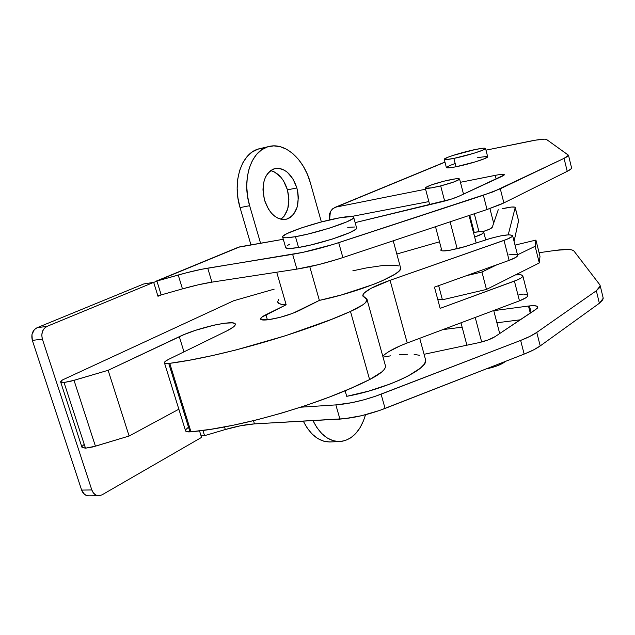 <?xml version="1.0" encoding="UTF-8"?>
<svg xmlns="http://www.w3.org/2000/svg" width="635" height="635" viewBox="0 0 635 635"><rect width="100%" height="100%" fill="white"/><g stroke="black" fill="none" stroke-linecap="round" stroke-linejoin="round"><path stroke-width="0.95" d="M341.86 418.933L337.145 419.227L341.86 418.933M280.9 219.234C288.361 212.916 290.544 203.121 287.441 189.865L296.863 187.936C300.276 204.565 296.688 215.027 286.083 219.321C276.519 220.154 269.319 213.749 264.493 200.104L268.549 209.28L271.335 213.035L274.479 216.027L277.86 218.154L281.337 219.329L284.774 219.519L288.044 218.726L291.02 216.995L293.6 214.4L297.196 207.034L298.331 197.763L297.918 192.826L296.863 187.936L293.005 178.975L287.29 172.204L283.988 169.982L280.559 168.664L277.114 168.299L273.796 168.926L270.732 170.521L268.041 173.037L265.843 176.379L264.224 180.419L263.255 184.999L262.969 189.944L264.493 200.104C261.064 183.436 264.549 172.926 274.955 168.593C284.821 167.688 292.124 174.133 296.863 187.936L287.441 189.865L288.901 199.636L287.742 208.859L284.131 216.178L281.543 218.773M529.463 305.919C534.773 305.372 537.567 305.784 537.845 307.157L535.916 309.404L495.078 336.637L487.926 340.027L478.25 342.789L424.069 354.298L478.25 342.789C485.521 341.154 491.133 339.106 495.078 336.637L537.139 308.435L537.766 307.57L537.17 306.268L534.241 305.689L529.463 305.919L531.154 312.579L529.463 305.919L528.487 306.038L529.463 305.919M336.264 207.034L444.976 162.179L336.264 207.034L425.577 189.23L336.264 207.034L332.851 208.597L336.264 207.034M331.478 209.939L329.644 213.511L329.533 219.932L330.398 211.598L332.851 208.597M204.557 435.658L200.795 434.999L204.557 435.658L202.946 430.427L204.557 435.658L225.306 429.53L204.557 435.658M520.319 319.802L496.911 322.77L520.319 319.802M462.129 327.176L442.793 329.628L462.129 327.176M603.059 297.482L602.813 299.823L599.376 303.26L540.21 345.932L533.352 350.012L524.153 354.092L379.484 410.504L361.736 415.671L344.861 418.648L254.468 423.886L240.887 425.688L225.306 429.53L224.52 426.942L225.306 429.53C236.347 426.299 246.07 424.418 254.468 423.886L253.5 420.664L254.468 423.886L339.923 419.068C353.965 418.06 369.014 414.512 385.08 408.44L381.095 394.184C364.974 400.201 349.893 403.773 335.851 404.9L339.923 419.068L335.851 404.9L351.814 402.677L363.664 399.875L375.476 396.232L520.644 340.423L524.153 354.092L385.08 408.44L381.095 394.184L520.644 340.423L524.153 354.092C531.058 351.369 536.408 348.655 540.21 345.932L536.773 332.407C532.948 335.066 527.574 337.733 520.644 340.423L529.876 336.399L536.773 332.407L596.328 290.766L599.376 303.26L540.21 345.932L536.773 332.407L596.328 290.766L599.376 303.26L603.25 298.267L603.059 297.482M568.484 155.202L546.529 139.47C544.909 138.724 539.004 139.367 528.82 141.422L485.989 150.162L535.511 140.16L544.663 139.144L546.529 139.47L568.476 155.25L564.055 158.353L492.99 191.873L332.891 244.507L302.951 252.349L201.319 269.335L186.333 272.812L156.916 281.027L239.8 246.832L283.297 239.276L238.3 247.261L156.916 281.027L178.229 275.011L182.459 288.877L161.195 294.91L156.916 281.027L161.195 294.91L182.459 288.877L178.229 275.011C189.563 271.828 199.398 269.542 207.74 268.153L211.931 282.138C203.589 283.448 193.762 285.694 182.459 288.877L198.31 284.798L211.931 282.138L207.74 268.153L292.64 254.31L296.886 269.121L211.931 282.138L296.886 269.121C310.896 266.859 326.223 263.001 342.876 257.564L338.701 242.657C322.001 248.031 306.641 251.92 292.64 254.31L296.886 269.121L318.881 264.541L337.082 259.429L342.876 257.564L338.701 242.657L483.37 195.255L487.029 209.518L342.876 257.564L487.029 209.518L503.872 202.906L500.285 188.793L483.37 195.255L487.029 209.518L500.57 204.438L503.872 202.906L500.285 188.793L564.055 158.353L567.222 171.339L503.872 202.906L567.222 171.339C570.032 169.926 571.484 168.823 571.603 168.021L571.5 167.6L571 168.966L567.222 171.339L564.055 158.353C566.88 156.988 568.357 155.94 568.484 155.202L571.603 168.021M355.14 222.623L451.08 199.192L458.565 196.413L504.261 174.966L503.634 174.347L498.054 174.831L460.439 182.285L495.244 175.347L496.181 179.022L495.244 175.347C501.158 174.204 504.19 174.014 504.357 174.776L502.182 176.252L458.565 196.413C454.358 198.271 448.564 200.112 441.182 201.938L355.14 222.623M300.696 407.202L335.851 404.9L300.696 407.202M599.837 284.798L600.25 285.925L596.328 290.766L599.805 287.433L600.25 286.012L599.837 284.798L573.913 250.976L571.897 249.912L568.031 249.452L555.855 250.341C566.039 248.952 572.056 249.166 573.913 250.976L599.837 284.798M555.855 250.341L539.091 252.714L555.855 250.341M143.812 283.932L153.686 282.361L47.085 326.342L37.068 327.731L143.812 283.932L37.068 327.731L34.314 329.676L31.941 334.605L32.345 340.408L42.37 339.114L91.813 489.942L81.637 490.093L32.345 340.408L81.637 490.093L84.526 494.403L87.368 495.737L89.106 495.832C85.614 495.911 83.121 493.998 81.637 490.093L91.813 489.942L42.37 339.114L41.775 335.216L42.466 331.414L44.331 328.295L47.085 326.342L153.686 282.361L157.98 296.275L161.195 294.91L157.718 295.426L161.195 294.91L157.98 296.275L153.686 282.361L143.812 283.932M365.514 414.734L363.553 420.64L360.101 427.657L355.783 433.467L350.75 437.84L345.17 440.595L339.257 441.579L333.24 440.73L327.342 438.047L321.818 433.618L316.889 427.593L312.952 420.592C320.302 435.134 329.644 442.103 340.987 441.476C352.631 439.531 360.807 430.617 365.514 414.734M199.525 430.871L201.541 437.404L102.084 494.816L99.076 495.737L96.068 495.141L93.512 493.101L91.813 489.942C93.297 493.879 95.79 495.8 99.282 495.721L102.084 494.816L201.541 437.404L199.525 430.871M260.564 243.229L249.634 205.692L247.523 196.064L246.737 186.357L247.301 176.967L249.198 168.291L252.325 160.679L256.548 154.432L261.676 149.796L267.494 146.915L273.756 145.875L280.218 146.685L286.623 149.273L292.751 153.527L298.371 159.258L303.284 166.235L307.332 174.196L310.372 182.856L321.381 221.956L310.372 182.856C304.109 159.433 285.226 142.153 269.002 146.487C251.42 149.947 241.427 179.102 249.634 205.692L240.046 207.605L250.96 244.896L240.046 207.605L249.634 205.692L260.564 243.229M264.311 148.09L258.024 149.138L252.19 152.011L247.039 156.639L242.8 162.854L239.657 170.426L237.744 179.054L237.165 188.389L237.942 198.041L240.046 207.605C231.846 181.189 241.903 152.194 259.54 148.709L268.97 146.487M331.391 441.889C320.008 442.508 310.642 435.594 303.284 421.132L307.229 428.093L312.166 434.078L317.706 438.483L323.612 441.142L329.652 441.984L338.709 441.571M271.105 170.736L274.55 172.037L280.9 177.26L283.575 180.967L287.441 189.865C284.035 179.181 278.424 172.768 270.597 170.624M493.76 310.65L528.487 306.038L530.296 313.15L528.487 306.038L493.76 310.65M351.496 216.487L428.855 201.589L351.496 216.487M153.718 282.456L156.916 281.027L153.718 282.456M47.085 326.342L37.068 327.731C32.52 330.248 30.94 334.47 32.345 340.408L42.37 339.114C40.965 333.129 42.537 328.866 47.085 326.342M295.465 236.672L298.561 247.483C319.905 244.134 357.33 231.569 356.664 228.124L356.513 227.576L356.632 228.235L355.584 229.425L349.504 232.743L332.359 239.046L311.142 244.904L298.561 247.483L295.465 236.672C286.687 238.149 282.385 238.165 282.559 236.728C282.702 233.259 318.746 221.417 339.852 217.773C349.115 216.138 353.743 216.059 353.735 217.527C354.338 220.734 316.801 233.156 295.465 236.672L286.56 237.776L283.94 237.704L282.662 237.22L282.765 236.339L286.941 233.609L301.371 227.925L321.072 222.036L339.852 217.773L351.758 216.503L353.393 216.876L353.695 217.63L352.631 218.765L346.512 221.972L329.311 228.171L308.054 234.037L295.465 236.672M289.941 244.038L287.234 245.61M285.71 247.817L289.639 248.499L298.561 247.483C289.774 248.896 285.448 248.833 285.599 247.301L282.718 237.276M354.655 226.997L347.726 227.354M455.041 163.592L449.564 165.6L446.365 167.584L450.128 167.751L456.033 166.767L453.866 158.401L456.033 166.767C468.844 164.306 488.085 158.218 487.68 156.797L485.569 148.519C485.95 149.836 466.669 155.869 453.866 158.401C447.492 159.663 444.278 159.949 444.214 159.258C444.04 157.877 462.859 152.003 475.567 149.447C482.1 148.138 485.434 147.82 485.569 148.519M474.321 213.757L478.957 231.688L474.321 213.757M444.262 159.425L446.365 167.497C446.445 168.235 449.667 167.997 456.033 166.767L475.766 161.742L484.775 158.575L487.64 156.631M487.037 156.408L477.655 157.599M453.866 158.401L445.953 159.623L444.214 159.337L447.437 157.432L452.93 155.456L475.567 149.447L483.56 148.177L485.545 148.384L482.648 150.225L473.615 153.352L453.866 158.401M393.224 240.784L400.709 268.319C401.788 274.725 357.862 292.402 319.381 300.395L309.777 266.684L319.381 300.395L299.41 310.459C289.743 314.936 279.313 318.032 268.113 319.762L279.971 317.373L292.695 313.357L319.381 300.395L341.646 294.886L373.428 284.424L382.111 280.837L394.899 274.241L398.645 271.439L400.502 269.081L400.375 267.105M168.743 363.45C165.767 363.728 164.306 363.442 164.37 362.593C164.552 361.744 166.076 360.616 168.934 359.204L226.584 331.033L233.323 327.065L234.926 325.469L235.267 324.207L234.363 323.334L232.259 322.866L224.877 323.183L214.273 325.096L195.747 330.256L184.198 334.51L108.125 370.3L71.183 381.127L64.032 382.5L60.579 381.762L62.484 379.936L233.696 300.744L274.145 289.163L233.696 300.744L62.484 379.936L60.904 381.183L60.635 382.072L61.706 382.532L64.032 382.5L85.487 448.183L64.032 382.5L74.025 380.341L108.125 370.3L179.308 336.669C198.517 327.287 237.038 318.905 235.291 324.612C235.006 326.168 232.1 328.303 226.584 331.033L168.934 359.204L165.592 361.148L164.362 362.641L165.457 363.458L168.743 363.45L189.96 431.879L168.743 363.45L169.743 363.331L190.968 431.808L186.634 431.641L185.46 430.466C185.468 431.538 186.976 432.014 189.96 431.879L190.968 431.808C240.967 427.53 322.89 403.439 369.61 379.571L350.568 388.429L329.081 397.169L305.816 405.503L281.543 413.131L257.096 419.775L233.323 425.212L211.042 429.26L190.968 431.808L169.743 363.331L168.743 363.45M527.733 295.156L527.24 296.672L526.082 297.632L519.462 300.839L514.413 281.099L440.142 308.372L434.467 287.147L509.119 260.374L504.015 240.395L509.119 260.374L434.467 287.147L440.142 308.372L517.096 280.035L521.081 277.987L522.256 277.066L522.756 275.614L520.819 274.82L515.461 274.907C520.248 274.455 522.716 274.82 522.867 276.003C522.645 277.36 519.827 279.051 514.413 281.099L519.462 300.839L407.225 342.987L390.073 280.305L504.015 240.395C509.484 238.435 512.358 236.879 512.635 235.72C510.222 233.934 502.087 235.061 488.22 239.101L465.447 246.491L449.064 250.444L461.335 247.729L491.315 238.157L500.959 235.831L508.849 234.799L512.54 235.402L511.985 236.649L506.73 239.379L390.073 280.305L371.102 288.306L364.165 293.013L362.863 294.95L363.109 296.497L366.53 298.466L367.157 299.617L365.419 302.752L363.053 304.681L350.48 311.444L331.01 319.572L285.48 335.732L236.172 349.909L212.217 355.616L189.833 360.132L169.743 363.331C219.639 357.005 302.585 333.081 350.48 311.444L369.61 379.571C379.992 374.269 385.31 369.84 385.58 366.284L385.143 364.704M81.915 446.992L85.487 448.183L82.002 447.389L60.714 382.183M385.58 366.284L367.157 299.99L362.776 295.338C364.109 291.354 373.213 286.337 390.073 280.305L407.225 342.987L519.462 300.839C524.843 298.76 527.629 296.99 527.836 295.537L522.867 276.003M518.993 294.354L523.938 294.068L527.717 295.116M384.651 354.544L382.794 356.259C387.056 351.981 395.2 347.551 407.225 342.987L400.137 345.845L388.652 351.719M385.548 365.808L385.294 367.609L384.04 369.665L381.802 371.935L369.61 379.571L350.48 311.444C361.117 306.634 366.673 302.816 367.157 299.99M185.73 429.704L187.944 427.649M178.848 409.21L129.119 436.023L92.623 446.976L85.487 448.183L95.433 446.191L74.025 380.341L95.433 446.191L129.119 436.023L108.125 370.3L129.119 436.023L178.848 409.21M82.193 446.278L83.685 444.817M483.783 232.37C483.489 231.267 480.052 231.307 473.472 232.505L480.155 231.6L483.648 232.021L482.338 233.791L474.647 237.038C480.409 235.053 483.457 233.497 483.783 232.37L485.727 239.911M441.436 249.079L441.039 250.5L442.555 250.896L449.064 250.444C443.627 251.214 440.865 251.071 440.769 250.007L441.436 249.079M396.827 254.024L439.507 241.8L396.827 254.024M277.717 301.434C277.495 303.482 280.305 304.594 286.155 304.76L261.683 317.246L260.572 319.111L261.279 319.691L268.113 319.762C263.025 320.342 260.501 320.008 260.533 318.762C260.731 317.738 262.525 316.389 265.914 314.706L267.422 319.842L265.914 314.706L286.155 304.76L276.709 272.217L286.155 304.76L281.456 304.316L278.63 303.268L277.701 301.657L278.662 299.545M398.582 265.93L394.954 265.2L383.088 265.478L366.427 267.93L352.838 270.804M183.975 351.853L179.308 336.669L183.975 351.853M508.905 254.826L515.636 254.452L517.557 255.135L517.604 255.738L515.842 257.358L509.119 260.374C514.556 258.374 517.406 256.746 517.66 255.492L512.635 235.72M425.236 358.592L425.593 361.41L423.974 364.53L420.489 368.062L408.249 375.92L399.836 379.984L390.223 383.969L368.729 391.104L346.718 396.327L345.13 390.747L346.718 396.327C384.937 389.477 427.553 369.554 425.712 360.347L419.719 338.296M361.918 251.214L345.043 256.842L361.918 251.214M383.032 357.124L390.747 355.814M399.55 354.735L407.432 354.266M414.147 354.441L419.481 355.259M475.226 317.452L481.663 341.979L475.226 317.452M488.506 368.022L488.601 368.387C496.594 366.466 502.19 364.149 505.389 361.418L498.205 365.458L491.934 367.554L488.506 368.022M440.674 185.896L444.659 201.057L440.674 185.896L431.371 187.896L425.299 188.166L426.053 187.222L431.641 184.841L444.087 181.158C453.779 178.816 458.946 178.125 459.597 179.07C458.105 180.689 451.803 182.967 440.674 185.896C430.935 188.238 425.791 188.928 425.244 187.968C426.815 186.325 433.102 184.055 444.087 181.158L455.597 178.824L458.803 178.641L459.542 179.197L453.414 182.126L440.674 185.896M450.112 221.821L457.2 248.817L450.112 221.821M492.26 227.29C491.625 228.409 488.45 229.87 482.751 231.672L489.45 229.211L492.26 227.29L498.237 209.74L492.26 227.29M518.589 220.782L514.072 241.363L518.541 220.726M539.996 256.31L539.306 262.946L486.473 289.433L442.412 299.791L437.721 299.299L442.412 299.791L438.634 285.647L442.412 299.791L486.473 289.433L481.949 272.01L497.118 264.676L481.949 272.01L486.473 289.433L539.306 262.946L535.13 246.301L535.924 240.086L515.025 245.11L535.924 240.086L539.996 256.31L535.924 240.086L535.13 246.301L539.306 262.946L539.996 256.31M515.231 207.486C514.509 206.486 510.191 206.915 502.269 208.748L511.635 207.026L515.064 207.201L518.62 221.028L515.215 207.558L508.214 234.831L515.231 207.486L518.628 220.956M517.493 254.826L535.13 246.301L517.493 254.826M466.296 275.725L481.949 272.01L466.296 275.725M470.13 216.638L469.4 216.821L470.13 216.638M470.487 221.004L470.979 219.924L470.487 221.004M486.394 368.848L488.601 368.387L486.394 368.848M338.899 419.37L340.035 419.306M285.599 219.416L286.083 219.321M444.944 162.044L334.732 207.494M603.25 298.267L600.25 285.925M98.346 495.737L89.106 495.832M155.432 281.44L238.3 247.261M353.735 217.527L356.664 228.124M489.91 208.542L493.665 223.179M469.773 215.273L474.21 232.37M164.505 363.053L185.46 430.466M362.776 295.338L363.101 296.481M260.691 319.31L260.533 318.762M493.72 310.499L499.705 333.55M459.597 179.07L463.51 194.127M469.059 215.511L476.202 242.999M425.299 188.174L429.681 204.7M435.507 226.695L441.897 250.809M460.97 322.802L466.9 345.194"/></g></svg>
